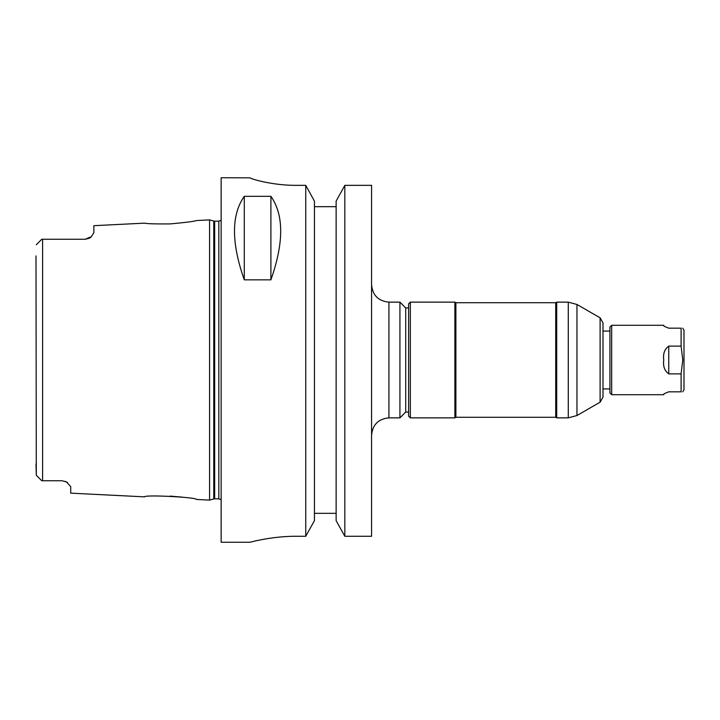 <?xml version="1.0" encoding="UTF-8"?>
<svg xmlns="http://www.w3.org/2000/svg" width="720" height="720" viewBox="0 0 720 720"><rect width="100%" height="100%" fill="white"/><g stroke="black" fill="none" stroke-linecap="round" stroke-linejoin="round"><path stroke-width="1.08" d="M681.111 346.122L681.111 328.176C683.352 328.176 683.352 328.176 681.111 328.176C683.352 328.176 683.352 328.176 681.111 328.176L668.772 328.176C664.596 326.628 662.922 325.665 663.759 325.287L611.676 325.287L611.676 394.713L663.759 394.713C662.922 394.335 664.596 393.372 668.772 391.824L681.111 391.824C683.352 391.824 683.352 391.824 681.111 391.824C683.352 391.824 683.352 391.824 681.111 391.824L681.111 373.878L668.772 373.878C664.596 370.908 662.922 366.282 663.759 360C662.922 353.718 664.596 349.092 668.772 346.122L681.111 346.122L682.776 360L681.111 373.878M682.776 328.176L684 330.3L684 389.7L682.776 391.824M388.926 417.861L388.926 302.139L399.924 302.139L399.924 417.861L388.926 417.861C378.387 418.887 372.6 424.674 371.574 435.213M399.924 302.139L405.711 307.926L405.711 412.074L399.924 417.861M410.337 302.139L408.6 303.876L408.6 416.124L410.337 417.861L454.887 417.861L454.887 302.139L410.337 302.139L410.337 417.861M454.887 302.139L455.886 302.724L455.886 417.276L454.887 417.861M455.886 302.724L555.714 302.724L555.714 417.276L556.713 417.861L568.287 417.861L568.287 302.139L556.713 302.139L556.713 417.861M600.111 402.174L600.111 317.826L603 322.839L603 397.161L600.111 402.174L576.963 415.53L568.287 417.861M609.939 331.074L603 331.074L603 388.926L609.939 388.926M611.676 325.287L609.939 327.024L609.939 392.976L611.676 394.713M371.574 185.346L344.826 185.346L371.574 185.346L371.574 536.274L344.826 536.274L344.826 185.346L336.132 201.123L336.132 520.659L344.826 536.274M36 255.915L36.297 475.263L41.787 480.744L62.037 480.744L66.438 481.95L70.713 486.594L70.713 493.155L144.585 496.854C144.207 494.55 196.866 497.259 196.425 499.446L209.574 500.103L209.574 219.897L196.425 220.554C194.337 221.382 185.58 222.498 170.154 223.902C155.034 224.019 146.511 223.767 144.585 223.146C146.511 223.767 155.034 224.019 170.154 223.902M182.286 497.142L170.154 496.098M41.535 239.499L36.297 244.737M62.037 480.744L42.597 480.744L42.597 239.256L44.415 239.256L41.787 239.256M41.535 480.501L36.297 475.263L41.535 480.501M36.297 475.263L36 464.085M42.597 480.744L41.787 480.744M89.172 238.284A8.676 8.676 0 0 0 91.332 236.691A8.676 8.676 0 0 1 89.172 238.284L85.176 239.256L91.332 236.691L93.861 232.695L93.861 225.684L144.585 223.146M85.176 239.256L44.415 239.256M67.005 482.301L67.644 482.724M65.259 481.365L66.339 481.887M66.438 481.95A8.676 8.676 0 0 0 65.799 481.608M244.287 279.846C231.246 242.784 231.246 214.947 244.287 196.317L270.9 196.317C283.941 214.947 283.941 242.784 270.9 279.846L244.287 279.846L244.287 196.317M270.9 196.317L270.9 279.846M250.074 177.84C249.534 178.434 271.494 185.481 296.361 185.346C271.494 185.481 249.534 178.434 250.074 177.84L221.139 177.75L221.139 542.25L250.074 542.25M296.361 536.274C271.557 536.148 249.507 542.43 250.074 542.25C249.507 542.43 271.557 536.148 296.361 536.274L305.748 536.274L314.433 520.659L314.433 201.123L305.748 185.346L296.361 185.346M336.132 206.676L314.433 206.676M305.748 185.346L305.748 536.274M314.433 513.324L336.132 513.324M668.772 373.878L668.772 346.122M600.111 317.826L576.963 304.47L576.963 415.53M213.768 498.978L214.668 498.861L214.668 221.139L213.768 221.022L213.768 498.978L209.574 500.103M214.668 221.139L218.826 221.139L218.826 498.861L221.139 499.743M388.926 302.139C378.387 301.113 372.6 295.326 371.574 284.787M405.711 412.074L408.6 412.074M405.711 307.926L408.6 307.926M455.886 417.276L555.714 417.276M555.714 302.724L556.713 302.139M576.963 304.47L568.287 302.139M213.768 221.022L209.574 219.897M214.668 498.861L218.826 498.861M218.826 221.139L221.139 220.257"/></g></svg>
